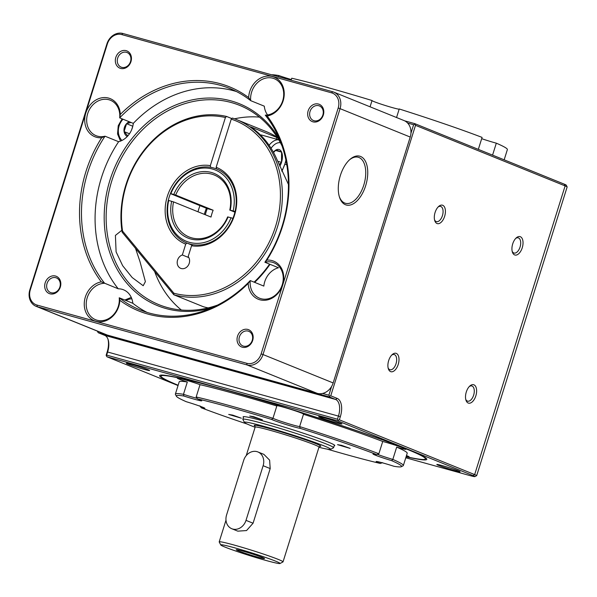 <?xml version="1.0" encoding="UTF-8"?>
<svg xmlns="http://www.w3.org/2000/svg" width="597" height="597" viewBox="0 0 597 597"><rect width="100%" height="100%" fill="white"/><g stroke="black" fill="none" stroke-linecap="round" stroke-linejoin="round"><path stroke-width="0.9" d="M303.477 414.273L299.627 426.571A119.46 6.171 17.4 0 1 378.871 453.765L382.729 441.474A119.46 6.171 -162.6 0 0 303.477 414.273A14.335 0.739 -162.6 0 0 303.746 414.221A14.335 0.739 -162.6 0 0 303.746 414.184A14.335 0.739 -162.6 0 0 289.993 409.132A14.335 0.739 -162.6 0 0 276.389 405.647A14.335 0.739 -162.6 0 0 276.396 405.676A14.335 0.739 -162.6 0 0 276.821 405.99A119.46 6.171 -162.6 0 0 233.561 393.356A119.46 6.171 -162.6 0 0 200.017 384.662L196.167 396.96A119.46 6.171 17.4 0 1 229.711 405.654A119.46 6.171 17.4 0 1 272.971 418.281L276.821 405.99M247.33 424.101A118.019 6.097 17.4 0 1 201.241 407.773A15.768 0.813 -162.6 0 0 204.89 408.333A15.768 0.813 -162.6 0 0 204.883 408.326A15.768 0.813 -162.6 0 0 186.234 401.699A118.019 6.097 17.4 0 1 176.376 396.221A118.019 6.097 17.4 0 1 183.876 396.035A15.768 0.813 -162.6 0 0 194.57 399.266A15.768 0.813 -162.6 0 0 201.741 400.759A15.768 0.813 -162.6 0 0 201.734 400.751A15.768 0.813 -162.6 0 0 197.54 398.878A118.019 6.097 17.4 0 1 230.002 407.311A118.019 6.097 17.4 0 1 271.575 419.43L272.971 418.281A14.335 0.739 -162.6 0 0 293.388 425.124A14.335 0.739 -162.6 0 0 299.627 426.571L300.246 428.347A118.019 6.097 17.4 0 1 376.64 454.563A15.768 0.813 -162.6 0 0 373.021 453.929A15.768 0.813 -162.6 0 0 372.991 454.004A15.768 0.813 -162.6 0 0 391.647 460.638A118.019 6.097 17.4 0 1 401.318 466.712A118.019 6.097 17.4 0 1 393.998 466.294A15.768 0.813 -162.6 0 0 383.311 463.071A15.768 0.813 -162.6 0 0 376.17 461.503A15.768 0.813 -162.6 0 0 376.14 461.578A15.768 0.813 -162.6 0 0 380.341 463.459A118.019 6.097 17.4 0 1 347.879 455.026A118.019 6.097 17.4 0 1 327.141 449.108M200.017 384.662A14.335 0.739 -162.6 0 0 185.443 379.983A14.335 0.739 -162.6 0 0 177.294 378.132A14.335 0.739 -162.6 0 0 177.302 378.17A14.335 0.739 -162.6 0 0 187.316 382.02A119.46 6.171 -162.6 0 0 179.227 381.781L175.376 394.08A119.46 6.171 17.4 0 1 183.466 394.318L187.316 382.02M183.876 396.035L183.466 394.318A14.335 0.739 -162.6 0 0 194.279 397.609A14.335 0.739 -162.6 0 0 197.189 398.386M176.376 396.221L175.436 394.43A119.46 6.171 17.4 0 1 175.376 394.08M406.206 456.429A14.335 0.739 -162.6 0 0 409.146 456.884A14.335 0.739 -162.6 0 0 409.139 456.847A14.335 0.739 -162.6 0 0 406.475 455.578M403.356 465.526L407.214 453.227A119.46 6.171 -162.6 0 0 396.684 447.123L392.826 459.414A119.46 6.171 17.4 0 1 403.356 465.526A119.46 6.171 17.4 0 1 403.109 465.779L401.318 466.712M396.684 447.123A14.335 0.739 -162.6 0 0 405.99 449.31A14.335 0.739 -162.6 0 0 405.99 449.272A14.335 0.739 -162.6 0 0 397.43 445.899A14.335 0.739 -162.6 0 0 382.729 441.474M377.364 454.302A14.335 0.739 -162.6 0 0 392.826 459.414L391.647 460.638M178.145 385.244A138.571 7.157 17.4 0 1 161.026 376.401A138.571 7.157 17.4 0 1 160.989 376.065A138.571 7.157 17.4 0 1 292.5 409.781A138.571 7.157 17.4 0 1 425.415 458.608A138.571 7.157 17.4 0 1 425.452 458.944A138.571 7.157 17.4 0 1 406.124 456.69M406.079 456.824A140.004 7.231 -162.6 0 0 426.751 458.959A140.004 7.231 -162.6 0 0 223.3 389.207A140.004 7.231 -162.6 0 0 159.914 375.341A140.004 7.231 -162.6 0 0 178.1 385.386M178.048 385.558L106.93 356.775L337.76 420.863L473.063 475.63A12.903 0.664 17.4 0 1 474.854 476.607A12.903 0.664 17.4 0 1 469.018 475.324L405.788 457.772M438.541 465.361A12.186 0.627 -162.6 0 0 451.526 469.712A12.186 0.627 -162.6 0 0 460.078 471.757A12.186 0.627 -162.6 0 0 458.362 470.869A12.186 0.627 -162.6 0 0 445.384 466.518A12.186 0.627 -162.6 0 0 436.825 464.473A12.186 0.627 -162.6 0 0 438.541 465.361M128.079 364.148A12.186 0.627 -162.6 0 0 141.064 368.491A12.186 0.627 -162.6 0 0 149.616 370.543A12.186 0.627 -162.6 0 0 147.899 369.647A12.186 0.627 -162.6 0 0 134.915 365.304A12.186 0.627 -162.6 0 0 126.363 363.252A12.186 0.627 -162.6 0 0 128.079 364.148M320.425 417.549A12.186 0.627 -162.6 0 0 333.41 421.9A12.186 0.627 -162.6 0 0 341.962 423.945A12.186 0.627 -162.6 0 0 340.245 423.057A12.186 0.627 -162.6 0 0 327.268 418.706A12.186 0.627 -162.6 0 0 318.708 416.661A12.186 0.627 -162.6 0 0 320.425 417.549M107.945 339.074A15.768 8.455 -74.5 0 1 107.191 351.894L106.199 355.081L106.93 356.775M337.76 420.863L338.2 420.198L337.477 419.206L106.647 355.118L106.206 355.782M337.477 419.206L338.469 416.019A14.335 7.686 105.5 0 0 335.596 399.46L329.148 396.856L98.326 332.76L104.766 335.372A14.335 7.686 -74.5 0 1 108.154 339.671A14.335 7.686 -74.5 0 1 107.647 351.932L106.647 355.118M338.2 420.198L339.357 419.818L474.66 474.593A14.335 0.739 17.4 0 1 476.682 475.637A14.335 0.739 17.4 0 1 476.652 475.667L474.854 476.607M476.682 475.637L567.15 186.943A14.335 0.739 -162.6 0 0 567.143 186.906A14.335 0.739 -162.6 0 0 565.128 185.898L415.512 125.333L414.773 123.639L404.617 120.825M339.357 419.818L340.357 416.631A15.768 8.455 105.5 0 0 337.186 398.415L330.745 395.811L415.512 125.333M522.256 247.748A9.559 5.127 105.5 0 0 522.002 238.24A9.559 5.127 105.5 0 0 516.315 237.837A9.559 5.127 105.5 0 0 512.711 243.882A9.559 5.127 105.5 0 0 512.368 252.053A9.559 5.127 105.5 0 0 517.106 254.807A9.559 5.127 105.5 0 0 522.256 247.748M444.638 216.33A9.559 5.127 105.5 0 0 444.384 206.816A9.559 5.127 105.5 0 0 438.698 206.413A9.559 5.127 105.5 0 0 435.086 212.465A9.559 5.127 105.5 0 0 434.75 220.636A9.559 5.127 105.5 0 0 439.489 223.39A9.559 5.127 105.5 0 0 444.638 216.33M398.221 364.439A9.559 5.127 105.5 0 0 397.968 354.931A9.559 5.127 105.5 0 0 392.281 354.528A9.559 5.127 105.5 0 0 388.677 360.581A9.559 5.127 105.5 0 0 388.334 368.745A9.559 5.127 105.5 0 0 393.072 371.498A9.559 5.127 105.5 0 0 398.221 364.439M475.839 395.863A9.559 5.127 105.5 0 0 475.585 386.349A9.559 5.127 105.5 0 0 469.899 385.946A9.559 5.127 105.5 0 0 466.294 391.998A9.559 5.127 105.5 0 0 465.951 400.169A9.559 5.127 105.5 0 0 470.69 402.915A9.559 5.127 105.5 0 0 475.839 395.863M410.945 133.28L413.624 124.721L414.781 124.34M330.745 395.811L329.589 396.184L328.865 395.199L331.596 386.468M413.624 124.721L407.617 123.049M567.143 186.906L566.202 185.115A12.903 0.664 -162.6 0 0 564.389 184.204L414.773 123.639M97.893 331.328L97.595 331.775L97.587 331.201M36.939 305.045L37.23 306.701A14.335 12.074 112 0 1 36.126 306.328L106.288 334.723A14.335 12.074 -68 0 0 107.385 335.096L317.231 393.363A14.335 12.074 -68 0 0 333.163 382.938L410.221 137.049A14.335 12.074 -68 0 0 403.945 120.519L333.79 92.125A14.335 12.074 112 0 1 340.066 108.647L338.186 108.035A12.903 10.865 112 0 0 331.544 92.826L121.698 34.566A12.903 10.865 112 0 0 107.356 43.947L30.298 289.836A12.903 10.865 112 0 0 36.939 305.045L246.785 363.304A12.903 10.865 112 0 0 261.128 353.924L338.186 108.035M331.544 92.826L332.693 91.751L122.848 33.484L121.698 34.566M107.356 43.947L106.908 43.909A14.335 12.074 112 0 1 122.848 33.484M106.908 43.909L29.85 289.799L30.298 289.836M36.126 306.328A14.335 12.074 112 0 1 29.85 289.799M107.385 335.096L37.23 306.701L247.068 364.961L246.785 363.304M261.128 353.924L263.008 354.536A14.335 12.074 112 0 1 247.068 364.961L317.231 393.363M333.163 382.938L263.008 354.536L340.066 108.647L410.221 137.049M340.365 175.473A25.328 13.582 105.5 0 0 339.469 197.129A25.328 13.582 105.5 0 0 352.029 204.42A25.328 13.582 105.5 0 0 365.662 185.712A25.328 13.582 105.5 0 0 364.998 160.511A25.328 13.582 105.5 0 0 349.932 159.444A25.328 13.582 105.5 0 0 340.365 175.473M332.693 91.751A14.335 12.074 112 0 1 333.79 92.125M130.959 61.64A9.321 7.851 -68 0 0 126.168 50.663A9.321 7.851 -68 0 0 115.811 57.431A9.321 7.851 -68 0 0 120.601 68.416A9.321 7.851 -68 0 0 130.959 61.64M308.156 110.841A9.321 7.851 -68 0 0 312.947 121.825A9.321 7.851 -68 0 0 323.313 115.049A9.321 7.851 -68 0 0 318.514 104.065A9.321 7.851 -68 0 0 308.156 110.841M237.524 336.23A9.321 7.851 -68 0 0 242.315 347.208A9.321 7.851 -68 0 0 252.68 340.432A9.321 7.851 -68 0 0 247.882 329.454A9.321 7.851 -68 0 0 237.524 336.23M45.178 282.821A9.321 7.851 -68 0 0 49.969 293.806A9.321 7.851 -68 0 0 60.334 287.03A9.321 7.851 -68 0 0 55.536 276.045A9.321 7.851 -68 0 0 45.178 282.821M119.825 300.291A120.892 101.841 -68 0 0 248.188 283.433A20.544 17.313 -68 0 0 265.113 300.269A20.544 17.313 -68 0 0 282.68 284.836A20.544 17.313 -68 0 0 266.829 260.128A120.892 101.841 -68 0 0 282.56 226.233A120.892 101.841 -68 0 0 267.195 116.012A20.544 17.313 -68 0 0 283.15 100.789A20.544 17.313 -68 0 0 284.217 94.722A20.544 17.313 -68 0 0 269.978 76.095A20.544 17.313 -68 0 0 249.733 91.513A20.544 17.313 -68 0 0 248.658 97.58A120.892 101.841 -68 0 0 120.303 114.43A20.544 17.313 -68 0 0 103.371 97.602A20.544 17.313 -68 0 0 85.804 113.034A20.544 17.313 -68 0 0 101.662 137.743A120.892 101.841 -68 0 0 85.923 171.637A120.892 101.841 -68 0 0 101.296 281.859A20.544 17.313 -68 0 0 85.334 297.082A20.544 17.313 -68 0 0 84.267 303.149A20.544 17.313 -68 0 0 98.512 321.776A20.544 17.313 -68 0 0 118.758 306.358A20.544 17.313 -68 0 0 119.825 300.291L119.221 297.784A119.46 100.639 -68 0 0 140.138 309.955A119.46 100.639 -68 0 0 149.287 313.059A119.46 100.639 -68 0 0 250.233 280.583L248.188 283.433M121.743 67.342A7.88 6.642 -68 0 0 130.512 61.61A7.88 6.642 -68 0 0 127.057 52.521A7.88 6.642 -68 0 0 126.452 52.312A7.88 6.642 -68 0 0 117.691 58.051A7.88 6.642 -68 0 0 121.146 67.14A7.88 6.642 -68 0 0 121.743 67.342M318.805 105.721A7.88 6.642 -68 0 0 310.037 111.452A7.88 6.642 -68 0 0 313.492 120.542A7.88 6.642 -68 0 0 314.097 120.743A7.88 6.642 -68 0 0 322.858 115.012A7.88 6.642 -68 0 0 319.41 105.923A7.88 6.642 -68 0 0 318.805 105.721M248.173 331.111A7.88 6.642 -68 0 0 239.404 336.842A7.88 6.642 -68 0 0 242.86 345.932A7.88 6.642 -68 0 0 243.464 346.133A7.88 6.642 -68 0 0 252.225 340.402A7.88 6.642 -68 0 0 248.777 331.313A7.88 6.642 -68 0 0 248.173 331.111M55.827 277.702A7.88 6.642 -68 0 0 47.059 283.433A7.88 6.642 -68 0 0 50.514 292.523A7.88 6.642 -68 0 0 51.118 292.731A7.88 6.642 -68 0 0 59.879 286.993A7.88 6.642 -68 0 0 56.424 277.911A7.88 6.642 -68 0 0 55.827 277.702M267.195 116.012L265.269 115.154A119.46 100.639 -68 0 1 282.105 226.196A119.46 100.639 -68 0 1 264.896 262.255L278.493 267.755A19.111 16.104 -68 0 0 264.747 281.68A19.111 16.104 -68 0 0 263.837 286.09L250.233 280.583A19.111 16.104 -68 0 0 259.516 298.202A19.111 16.104 -68 0 0 282.232 284.806A19.111 16.104 -68 0 0 273.859 262.77A19.111 16.104 -68 0 0 264.896 262.255L266.829 260.128M265.269 115.154A19.111 16.104 -68 0 0 282.702 100.759A19.111 16.104 -68 0 0 274.329 78.722A19.111 16.104 -68 0 0 272.866 78.222A19.111 16.104 -68 0 0 251.613 92.125A19.111 16.104 -68 0 0 250.695 100.662A119.46 100.639 -68 0 0 229.778 88.498A119.46 100.639 -68 0 0 220.636 85.386A119.46 100.639 -68 0 0 119.684 117.863A19.111 16.104 -68 0 0 110.4 100.244A19.111 16.104 -68 0 0 87.684 113.646A19.111 16.104 -68 0 0 96.057 135.676A19.111 16.104 -68 0 0 105.02 136.198A119.46 100.639 -68 0 0 87.811 172.249A119.46 100.639 -68 0 0 104.647 283.291A19.111 16.104 -68 0 0 87.222 297.694A19.111 16.104 -68 0 0 95.587 319.723A19.111 16.104 -68 0 0 97.057 320.223A19.111 16.104 -68 0 0 118.303 306.328A19.111 16.104 -68 0 0 119.221 297.784L132.825 303.291A19.111 16.104 -68 0 0 123.534 289.799A19.111 16.104 -68 0 0 122.072 289.299A19.111 16.104 -68 0 0 118.251 288.799L101.296 281.859M267.575 114.96A19.111 16.104 -68 0 1 264.292 106.169L250.695 100.662L248.658 97.58M118.251 288.799A119.46 100.639 112 0 1 118.624 141.705A19.111 16.104 -68 0 0 132.377 127.78A19.111 16.104 -68 0 0 133.288 123.37L119.684 117.863L120.303 114.43M133.288 123.37A119.46 100.639 112 0 1 234.233 90.893A119.46 100.639 112 0 1 236.464 91.542M118.624 141.705L105.02 136.198L101.662 137.743M147.056 312.41A119.46 100.639 112 0 1 132.825 303.291M279.65 139.608A108.945 91.781 -68 0 0 231.099 100.908A108.945 91.781 -68 0 0 109.96 180.13A108.945 91.781 -68 0 0 166.026 308.552A108.945 91.781 -68 0 0 211.517 307.925M254.665 282.374A108.945 91.781 -68 0 0 270.023 264.329M282.053 145.952A107.512 90.572 -68 0 0 239.613 105.363A107.512 90.572 -68 0 0 231.382 102.565A107.512 90.572 -68 0 0 111.84 180.742A107.512 90.572 -68 0 0 158.936 304.679A107.512 90.572 -68 0 0 167.167 307.477A107.512 90.572 -68 0 0 217.659 305.037M254.113 282.15A107.512 90.572 -68 0 0 269.575 264.15M181.354 310.022A107.512 90.572 112 0 1 154.653 271.553M234.524 118.81A107.512 90.572 112 0 1 259.434 117.116M135.504 248.359L139.967 261.553L145.384 281.635L143.198 285.724L132.198 277.553L122.669 265.71L116.102 251.889L115.408 235.419L121.848 230.278M204.301 214.338A57.342 48.305 112 0 1 204.667 213.129A57.342 48.305 112 0 1 206.405 208.241M205.316 214.756A40.618 34.216 112 0 1 206.099 211.98A40.618 34.216 112 0 1 207.293 208.599L200.137 205.704A40.618 34.216 112 0 1 200.159 205.637M207.293 208.599L213.151 210.226A33.447 28.178 -68 0 0 211.928 213.599A33.447 28.178 -68 0 0 211.01 217.054L173.548 201.89A33.447 28.178 -68 0 0 189.115 236.987A33.447 28.178 -68 0 0 227.636 216.912L231.024 217.756A38.462 32.402 112 0 1 189.458 242.352A38.462 32.402 112 0 1 168.727 200.465L168.272 200.428A39.902 33.611 -68 0 0 186.883 243.046A39.902 33.611 112 0 0 192.712 244.666A39.902 33.611 -68 0 0 232.912 218.375L231.024 217.756M192.712 244.666L191.562 245.748A41.335 34.82 -68 0 0 234.561 215.032A41.335 34.82 -68 0 0 216.159 167.264L216.442 168.929A39.902 33.611 112 0 0 210.614 167.309A39.902 33.611 -68 0 0 170.414 193.6L200.137 205.704M168.272 200.428A39.902 33.611 -68 0 1 169.212 196.98A39.902 33.611 -68 0 1 170.414 193.6L170.869 193.637A38.462 32.402 112 0 1 212.435 169.041A38.462 32.402 112 0 1 233.166 210.928L235.046 211.547A39.902 33.611 112 0 0 216.442 168.929M213.151 210.226L175.69 195.062L170.869 193.637M233.166 210.928L229.778 210.077L234.905 212.151M230.233 210.114A34.88 29.387 -68 0 0 211.36 172.458A34.88 29.387 -68 0 0 173.802 194.45M229.778 210.077A33.447 28.178 -68 0 0 214.211 174.981A33.447 28.178 -68 0 0 175.69 195.062M192.159 245.18L186.883 243.046L185.734 244.128L182.339 254.979A7.164 6.037 -68 0 0 178.63 266.807A7.164 6.037 -68 0 0 180.704 268.344A7.164 6.037 -68 0 0 181.257 268.531A7.164 6.037 -68 0 0 188.473 265.031A7.164 6.037 -68 0 0 188.167 256.591L191.562 245.748M173.548 201.89L168.727 200.465M171.66 201.279A34.88 29.387 -68 0 0 190.533 238.934A34.88 29.387 -68 0 0 228.091 216.95M232.912 218.375A39.902 33.611 -68 0 0 234.114 214.995A39.902 33.611 -68 0 0 235.046 211.547M208.174 307.888A93.177 78.498 -68 0 1 203.42 306.754L173.831 294.776A93.177 78.498 112 0 0 277.441 227.024A93.177 78.498 112 0 0 236.621 119.616A93.177 78.498 112 0 0 232.382 118.064L231.24 119.139L216.159 167.264M277.217 137.303A93.177 78.498 -68 0 0 266.217 131.594L236.621 119.616M277.702 138.064A93.177 78.498 112 0 0 276.784 137.437L250.531 126.81A93.177 78.498 -68 0 1 276.523 158.601L288.448 184.451M231.24 119.139A91.744 77.289 112 0 1 275.56 226.412A91.744 77.289 112 0 1 173.854 293.202L122.579 231.114L122.124 232.166A93.177 78.498 112 0 1 125.885 184.943A93.177 78.498 112 0 1 226.554 116.445L231.83 118.587M122.579 231.114A91.744 77.289 112 0 1 126.34 184.98A91.744 77.289 112 0 1 225.412 117.527L226.554 116.445M225.412 117.527L210.331 165.645A41.335 34.82 -68 0 0 167.332 196.361A41.335 34.82 -68 0 0 185.734 244.128M122.124 232.166L173.831 294.776L173.854 293.202M210.614 167.309L210.331 165.645M198.01 211.793A39.902 33.611 112 0 1 198.801 208.957A39.902 33.611 112 0 1 200.002 205.577M182.339 254.979L188.839 257.606M276.784 137.437L276.254 139.116M278.747 139.81L262.008 135.161A20.305 10.888 105.5 0 0 260.441 134.944M279.806 166.264A11.037 5.918 105.5 0 0 281.515 162.354A11.037 5.918 105.5 0 0 281.612 152.131A11.037 5.918 105.5 0 0 279.299 149.608A11.037 5.918 105.5 0 0 276.105 149.899A11.037 5.918 105.5 0 0 273.396 152.242M273.538 152.496L276.105 149.899L281.612 152.131L275.515 150.437M279.15 164.712L281.515 162.354L281.612 152.131M281.515 162.354L277.695 161.294M339.275 196.48A23.895 12.813 105.5 0 0 345.462 203.293A23.895 12.813 105.5 0 0 363.782 185.1A23.895 12.813 105.5 0 0 358.245 157.25A23.895 12.813 105.5 0 0 349.432 159.899M129.273 121.751A8.276 6.97 -68 0 0 126.564 123.698A8.276 6.97 -68 0 0 124.422 127.392A8.276 6.97 -68 0 0 124.086 131.586A8.276 6.97 -68 0 0 127.236 136.526M129.474 133.765L124.086 131.586L127.81 135.907M124.086 131.586L126.564 123.698L132.765 126.213L131.646 129.78M131.027 122.46L126.564 123.698M322.559 393.445L328.865 395.199M329.148 396.856L329.589 396.184M98.326 332.76L97.595 331.775M291.329 79.543A14.335 0.739 17.4 0 1 280.068 75.976A14.335 0.739 17.4 0 1 278.792 75.535A124.236 6.418 -162.6 0 0 271.59 74.789M504.166 159.824L507.375 149.571A124.236 6.418 -162.6 0 0 496.316 143.168A14.335 0.739 17.4 0 1 481.682 138.676M478.331 149.369L482.085 137.407A124.236 6.418 -162.6 0 0 445.31 124.161A124.236 6.418 -162.6 0 0 399.229 108.975L396.55 117.527M399.162 109.191A14.335 0.739 17.4 0 1 379.162 103.49A14.335 0.739 17.4 0 1 372.013 100.617M370.073 106.811L372.043 100.52A124.236 6.418 -162.6 0 0 291.746 78.229L291.127 80.207M278.426 76.685L278.792 75.535M492.562 155.13L496.316 143.168M512.159 251.247A7.88 4.231 105.5 0 0 514.01 253.038A7.88 4.231 105.5 0 0 520.062 247.031A7.88 4.231 105.5 0 0 518.233 237.845A7.88 4.231 105.5 0 0 515.718 238.419M434.541 219.83A7.88 4.231 105.5 0 0 436.392 221.614A7.88 4.231 105.5 0 0 442.437 215.614A7.88 4.231 105.5 0 0 440.608 206.42A7.88 4.231 105.5 0 0 438.101 207.002M388.125 367.939A7.88 4.231 105.5 0 0 389.975 369.73A7.88 4.231 105.5 0 0 396.027 363.722A7.88 4.231 105.5 0 0 394.199 354.536A7.88 4.231 105.5 0 0 391.684 355.111M465.742 399.356A7.88 4.231 105.5 0 0 467.593 401.147A7.88 4.231 105.5 0 0 473.645 395.147A7.88 4.231 105.5 0 0 471.817 385.953A7.88 4.231 105.5 0 0 469.302 386.528M378.871 453.765L376.64 454.563M271.575 419.43A15.768 0.813 -162.6 0 0 293.664 426.78A15.768 0.813 -162.6 0 0 300.246 428.347M197.54 398.878L196.167 396.96M334.201 445.72A48.021 2.478 -162.6 0 0 334.76 445.526A48.021 2.478 -162.6 0 0 327.992 442.011A48.021 2.478 -162.6 0 0 276.836 424.877A48.021 2.478 -162.6 0 0 243.113 416.81A48.021 2.478 -162.6 0 0 243.464 417.281M249.703 416.027L262.374 419.788L253.725 416.706L249.703 416.027M228.703 414.445L241.375 418.206L232.726 415.124L228.703 414.445M337.514 444.653L350.185 448.414L341.536 445.332L337.514 444.653M201.241 407.773L199.861 405.841M382.565 462.645L380.341 463.459M255.113 427.258A45.156 2.328 17.4 0 1 244.434 422.4L242.867 419.415A47.544 2.455 17.4 0 1 242.845 419.273A47.544 2.455 17.4 0 1 264.471 423.877A47.544 2.455 17.4 0 1 310.686 438.28A47.544 2.455 17.4 0 1 333.581 447.705A47.544 2.455 17.4 0 1 333.484 447.81L330.492 449.369A45.156 2.328 17.4 0 1 318.947 447.265M244.434 422.4A45.156 2.328 17.4 0 1 264.949 426.639A45.156 2.328 17.4 0 1 309.806 440.646A45.156 2.328 17.4 0 1 330.492 449.369M220.771 544.964L219.211 541.979A33.447 1.724 17.4 0 1 219.196 541.882A33.447 1.724 17.4 0 1 234.405 545.121A33.447 1.724 17.4 0 1 278.314 559.434A33.447 1.724 17.4 0 1 283.03 561.881A33.447 1.724 17.4 0 1 282.956 561.956L279.971 563.516A31.059 1.604 17.4 0 1 265.904 560.434A31.059 1.604 17.4 0 1 225.136 547.143A31.059 1.604 17.4 0 1 220.771 544.964A31.059 1.604 17.4 0 1 234.882 547.882A31.059 1.604 17.4 0 1 275.657 561.173A31.059 1.604 17.4 0 1 279.971 563.516M231.808 528.733L237.785 531.151L246.539 530.561L253.068 523.218L270.195 468.578L269.62 460.145L263.874 454.362L257.897 451.944A11.947 10.067 112 0 1 263.128 465.712L246.001 520.36A11.947 10.067 112 0 1 232.718 529.046A11.947 10.067 112 0 1 231.808 528.733A11.947 10.067 112 0 1 226.576 514.965L243.695 460.324A11.947 10.067 112 0 1 256.979 451.631A11.947 10.067 112 0 1 257.897 451.944M257.792 557.15A14.813 0.761 -162.6 0 0 264.523 558.546A14.813 0.761 -162.6 0 0 243.001 551.165A14.813 0.761 -162.6 0 0 236.293 549.695A14.813 0.761 -162.6 0 0 243.083 552.561A14.813 0.761 -162.6 0 0 257.792 557.15M340.357 416.631L107.191 351.894M473.063 475.63L474.66 474.593L565.128 185.898L564.389 184.204M285.157 164.332L286.791 164.787M269.105 145.28A20.305 10.888 -74.5 0 1 278.784 139.862M271.068 148.257A17.917 9.612 -74.5 0 1 280.411 142.765M285.896 159.989A17.917 9.612 -74.5 0 1 281.739 170.809M125.997 300.53A14.813 12.477 112 0 1 131.833 298.806M121.9 140.482A14.813 12.477 112 0 1 119.109 125.915A14.813 12.477 112 0 1 123.019 119.213M104.766 335.372L335.596 399.46L337.186 398.415M319.746 446.31A34.88 1.798 -162.6 0 0 316.253 443.802A34.88 1.798 -162.6 0 0 315.865 443.646A34.88 1.798 -162.6 0 0 275.008 430.116A34.88 1.798 -162.6 0 0 255.001 426.019M319.91 446.265L318.985 447.138A33.447 1.724 -162.6 0 0 314.641 444.832A33.447 1.724 -162.6 0 0 314.276 444.683A33.447 1.724 -162.6 0 0 278.642 432.75A33.447 1.724 -162.6 0 0 255.15 427.131L246.218 455.63M270.195 468.578L263.128 465.712M246.001 520.36L253.068 523.218M425.758 457.959L425.452 458.944M281.956 171.317L286.09 160.929M131.265 297.41L124.78 300.03M122.086 118.84L118.236 125.728L117.549 133.944L120.519 141.093M161.302 375.088L160.989 376.065M334.41 445.049L333.581 447.705M243.673 416.616L242.845 419.273M254.889 425.892L255.15 427.131M225.987 520.188L219.196 541.882M318.985 447.138L283.03 561.881"/></g></svg>
